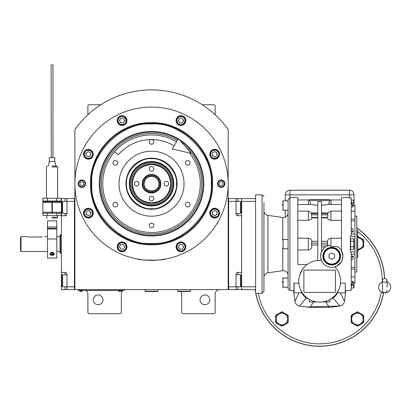 <?xml version="1.0" encoding="UTF-8"?>
<svg xmlns="http://www.w3.org/2000/svg" width="411" height="411" viewBox="0 0 411 411"><rect width="100%" height="100%" fill="white"/><g stroke="black" fill="none" stroke-linecap="round" stroke-linejoin="round"><path stroke-width="0.62" d="M228.162 129.578A93.821 93.821 0 0 0 74.889 129.578L74.889 289.601L228.162 289.601L228.162 129.578L224.987 125.34M180.789 291.456A4.644 4.644 0 0 1 181.719 294.245L181.719 312.822L182.648 313.752L214.229 313.752L215.159 312.822L215.159 294.245A4.644 4.644 0 0 1 219.803 289.601M177.074 289.601A4.644 4.644 0 0 1 177.537 289.621M86.038 290.526A4.644 4.644 0 0 1 87.897 294.245L87.897 312.822L88.827 313.752L120.408 313.752L121.337 312.822L121.337 294.245A4.644 4.644 0 0 1 125.982 289.601M87.897 114.756L87.897 105.673L88.827 104.743L100.854 104.743M202.202 104.743L214.229 104.743L215.159 105.673L215.159 114.756M179.068 245.511A2.322 2.322 0 0 0 178.867 247.823M182.874 248.177A2.322 2.322 0 0 0 183.075 245.86M213.335 211.244A2.322 2.322 0 0 0 212.353 213.35M216.001 215.045A2.322 2.322 0 0 0 216.982 212.944M212.353 154.058A2.322 2.322 0 0 0 213.335 156.159M216.982 154.459A2.322 2.322 0 0 0 216.001 152.358M178.867 119.58A2.322 2.322 0 0 0 179.068 121.892M183.075 121.543A2.322 2.322 0 0 0 182.874 119.231M120.182 119.231A2.322 2.322 0 0 0 119.981 121.543M123.988 121.892A2.322 2.322 0 0 0 124.189 119.58M87.055 152.358A2.322 2.322 0 0 0 86.074 154.459M89.716 156.159A2.322 2.322 0 0 0 90.697 154.058M86.074 212.944A2.322 2.322 0 0 0 87.055 215.045M90.697 213.35A2.322 2.322 0 0 0 89.716 211.244M119.981 245.86A2.322 2.322 0 0 0 120.182 248.177M124.189 247.823A2.322 2.322 0 0 0 123.988 245.511M78.069 125.34L76.405 127.497M75.922 128.145L75.336 128.956M75.162 129.198L74.889 129.578M209.816 299.814A4.875 4.875 0 0 0 204.94 294.939A4.875 4.875 0 0 0 200.065 299.814A4.875 4.875 0 0 0 204.94 304.695A4.875 4.875 0 0 0 209.816 299.814M102.991 299.814A4.875 4.875 0 0 0 98.116 294.939A4.875 4.875 0 0 0 93.235 299.814A4.875 4.875 0 0 0 98.116 304.695A4.875 4.875 0 0 0 102.991 299.814M121.8 290.479L119.945 290.479L122.73 290.479L122.73 289.601M79.071 290.479L119.945 290.526M119.945 289.601L119.945 290.479L80.931 290.479L80.931 289.601M78.141 289.601L78.141 290.479L80.931 290.526M118.455 290.526L118.455 290.736A1.767 1.767 0 0 0 121.43 290.736L118.455 290.736M82.416 290.526L82.416 290.736A1.767 1.767 0 0 1 79.441 290.736L82.416 290.736M212.585 183.702C213.427 216.33 184.154 245.598 151.525 244.756C118.902 245.598 89.629 216.33 90.471 183.702C89.629 151.073 118.902 121.805 151.525 122.648C184.154 121.805 213.422 151.073 212.585 183.702M211.906 183.702C212.739 215.965 183.789 244.915 151.525 244.083C119.262 244.915 90.317 215.965 91.15 183.702C90.317 151.438 119.262 122.488 151.525 123.321C183.789 122.488 212.739 151.438 211.906 183.702C212.739 151.438 183.789 122.488 151.525 123.321C119.262 122.488 90.317 151.438 91.15 183.702C90.317 215.965 119.262 244.915 151.525 244.083C183.789 244.915 212.739 215.965 211.906 183.702M140.382 259.521L137.593 259.058C136.724 260.451 166.332 260.451 165.463 259.058L162.674 259.521M224.909 183.702A3.714 3.714 0 0 1 221.195 187.416A3.714 3.714 0 0 1 217.481 183.702A3.714 3.714 0 0 1 221.195 179.987A3.714 3.714 0 0 1 224.909 183.702M85.575 183.702A3.714 3.714 0 0 1 81.861 187.416A3.714 3.714 0 0 1 78.141 183.702A3.714 3.714 0 0 1 81.861 179.987A3.714 3.714 0 0 1 85.575 183.702M74.889 183.702A76.636 76.636 0 0 0 151.525 260.338A76.636 76.636 0 0 0 228.162 183.702A76.636 76.636 0 0 0 151.525 107.066A76.636 76.636 0 0 0 74.889 183.702M219.546 213.145A4.875 4.875 0 0 0 214.67 208.269A4.875 4.875 0 0 0 209.79 213.145A4.875 4.875 0 0 0 214.67 218.02A4.875 4.875 0 0 0 219.546 213.145M185.849 246.841A4.875 4.875 0 0 0 180.968 241.966A4.875 4.875 0 0 0 176.093 246.841A4.875 4.875 0 0 0 180.968 251.722A4.875 4.875 0 0 0 185.849 246.841M126.963 246.841A4.875 4.875 0 0 0 122.082 241.966A4.875 4.875 0 0 0 117.207 246.841A4.875 4.875 0 0 0 122.082 251.722A4.875 4.875 0 0 0 126.963 246.841M93.261 213.145A4.875 4.875 0 0 0 88.386 208.269A4.875 4.875 0 0 0 83.51 213.145A4.875 4.875 0 0 0 88.386 218.02A4.875 4.875 0 0 0 93.261 213.145M93.261 154.259A4.875 4.875 0 0 0 88.386 149.383A4.875 4.875 0 0 0 83.51 154.259A4.875 4.875 0 0 0 88.386 159.134A4.875 4.875 0 0 0 93.261 154.259M126.963 120.562A4.875 4.875 0 0 0 122.082 115.686A4.875 4.875 0 0 0 117.207 120.562A4.875 4.875 0 0 0 122.082 125.437A4.875 4.875 0 0 0 126.963 120.562M185.849 120.562A4.875 4.875 0 0 0 180.968 115.686A4.875 4.875 0 0 0 176.093 120.562A4.875 4.875 0 0 0 180.968 125.437A4.875 4.875 0 0 0 185.849 120.562M219.546 154.259A4.875 4.875 0 0 0 214.67 149.383A4.875 4.875 0 0 0 209.79 154.259A4.875 4.875 0 0 0 214.67 159.134A4.875 4.875 0 0 0 219.546 154.259M151.525 158.158A25.544 25.544 0 0 1 177.074 183.702A25.544 25.544 0 0 1 151.525 209.245A25.544 25.544 0 0 1 125.982 183.702A25.544 25.544 0 0 1 151.525 158.158M151.525 232.472A48.77 48.77 0 0 1 102.76 183.702A48.77 48.77 0 0 1 176.519 141.826A48.77 48.77 0 0 0 102.76 183.702A48.77 48.77 0 0 0 151.525 232.472A48.77 48.77 0 0 0 189.332 152.897A48.77 48.77 0 0 1 151.525 232.472M151.525 216.212A32.51 32.51 0 0 1 119.015 183.702A32.51 32.51 0 0 1 151.525 151.191A32.51 32.51 0 0 1 184.041 183.702A32.51 32.51 0 0 1 151.525 216.212M187.729 202.279A2.322 2.322 0 0 0 185.407 204.601A2.322 2.322 0 0 0 187.729 206.923A2.322 2.322 0 0 0 190.052 204.601A2.322 2.322 0 0 0 187.729 202.279M187.729 160.48A2.322 2.322 0 0 0 185.407 162.802A2.322 2.322 0 0 0 187.729 165.124A2.322 2.322 0 0 0 190.052 162.802A2.322 2.322 0 0 0 187.729 160.48M151.525 139.581A2.322 2.322 0 0 0 149.203 141.903A2.322 2.322 0 0 0 151.525 144.225A2.322 2.322 0 0 0 153.848 141.903A2.322 2.322 0 0 0 151.525 139.581M115.327 160.48A2.322 2.322 0 0 0 113.004 162.802A2.322 2.322 0 0 0 115.327 165.124A2.322 2.322 0 0 0 117.649 162.802A2.322 2.322 0 0 0 115.327 160.48M115.327 202.279A2.322 2.322 0 0 0 113.004 204.601A2.322 2.322 0 0 0 115.327 206.923A2.322 2.322 0 0 0 117.649 204.601A2.322 2.322 0 0 0 115.327 202.279M151.525 223.183A2.322 2.322 0 0 0 149.203 225.505A2.322 2.322 0 0 0 151.525 227.828A2.322 2.322 0 0 0 153.848 225.505A2.322 2.322 0 0 0 151.525 223.183M151.525 243.384C181.056 246.05 213.879 213.232 211.208 183.702C213.879 154.171 181.056 121.353 151.525 124.019C122 121.353 89.177 154.171 91.843 183.702C89.177 213.232 122 246.05 151.525 243.384M178.323 138.805A52.289 52.289 0 0 0 99.241 183.702A52.289 52.289 0 0 0 151.525 235.991A52.289 52.289 0 0 0 178.852 139.124M180.758 141.302A51.498 51.498 0 0 1 151.525 235.2A51.498 51.498 0 0 1 126.1 138.918A51.498 51.498 0 0 1 177.922 139.483M177.264 140.583A50.219 50.219 0 0 0 101.311 183.702A50.219 50.219 0 0 0 151.525 233.921A50.219 50.219 0 0 0 185.474 146.696M184.673 245.115C183.398 242.993 181.585 242.331 179.242 243.137C177.393 243.744 176.735 245.557 177.264 248.573C179.232 250.916 181.046 251.573 182.7 250.546C184.822 249.272 185.479 247.458 184.673 245.115M185.181 244.879C183.738 242.439 181.683 241.694 179.006 242.634C173.457 244.905 177.624 253.844 182.931 251.054C185.371 249.611 186.121 247.556 185.181 244.879M179.432 249.04L182.104 249.272L183.64 247.078L182.51 244.648L179.838 244.411L178.297 246.61L179.432 249.04M125.787 248.573C126.593 246.225 125.936 244.417 123.814 243.137C122.159 242.11 120.346 242.773 118.378 245.115C117.849 248.131 118.507 249.939 120.356 250.546C122.699 251.352 124.512 250.695 125.787 248.573M126.295 248.804C127.235 246.132 126.485 244.077 124.045 242.634C118.738 239.844 114.571 248.778 120.12 251.054C122.797 251.994 124.852 251.244 126.295 248.804M119.411 247.078L120.952 249.272L123.624 249.04L124.754 246.61L123.218 244.411L120.546 244.648L119.411 247.078M212.939 150.554C210.817 151.834 210.16 153.642 210.966 155.985C211.573 157.834 213.381 158.497 216.397 157.963C218.739 155.995 219.402 154.187 218.375 152.532C217.095 150.405 215.287 149.748 212.939 150.554M212.708 150.051C210.268 151.489 209.518 153.55 210.458 156.221C212.734 161.775 221.673 157.603 218.878 152.296C217.434 149.856 215.379 149.106 212.708 150.051M216.864 155.795L217.1 153.123L214.902 151.587L212.472 152.722L212.24 155.394L214.434 156.93L216.864 155.795M118.378 122.288C119.658 124.41 121.466 125.072 123.814 124.266C125.663 123.66 126.321 121.846 125.787 118.836C123.819 116.488 122.01 115.83 120.356 116.858C118.234 118.132 117.572 119.945 118.378 122.288M117.875 122.524C119.318 124.965 121.373 125.715 124.045 124.769C129.599 122.499 125.432 113.559 120.12 116.349C117.68 117.793 116.93 119.853 117.875 122.524M123.624 118.363L120.952 118.132L119.411 120.325L120.546 122.755L123.218 122.992L124.754 120.793L123.624 118.363M90.112 216.849C92.239 215.575 92.896 213.761 92.09 211.418C91.483 209.569 89.675 208.911 86.659 209.44C84.312 211.408 83.654 213.222 84.681 214.871C85.961 216.998 87.769 217.655 90.112 216.849M90.348 217.357C92.788 215.914 93.538 213.854 92.593 211.182C90.322 205.628 81.383 209.8 84.178 215.107C85.616 217.547 87.677 218.298 90.348 217.357M86.192 211.608L85.956 214.28L88.154 215.816L90.584 214.686L90.816 212.014L88.622 210.473L86.192 211.608M216.397 209.44C214.054 208.634 212.24 209.291 210.966 211.418C209.939 213.073 210.596 214.881 212.939 216.849C215.955 217.383 217.768 216.72 218.375 214.871C219.181 212.528 218.518 210.72 216.397 209.44M216.633 208.937C213.956 207.992 211.901 208.742 210.458 211.182C207.668 216.489 216.607 220.661 218.878 215.107C219.818 212.436 219.073 210.375 216.633 208.937M214.902 215.816L217.1 214.28L216.864 211.608L214.434 210.473L212.24 212.014L212.472 214.686L214.902 215.816M177.264 118.836C176.458 121.178 177.12 122.987 179.242 124.266C180.897 125.293 182.705 124.636 184.673 122.288C185.207 119.272 184.549 117.464 182.7 116.858C180.352 116.051 178.544 116.709 177.264 118.836M176.761 118.599C175.821 121.271 176.566 123.331 179.006 124.769C184.318 127.564 188.485 118.625 182.931 116.349C180.259 115.409 178.204 116.159 176.761 118.599M183.64 120.325L182.104 118.132L179.432 118.363L178.297 120.793L179.838 122.992L182.51 122.755L183.64 120.325M86.659 157.963C89.002 158.769 90.81 158.112 92.09 155.985C93.117 154.331 92.46 152.522 90.112 150.554C87.096 150.025 85.288 150.683 84.681 152.532C83.875 154.875 84.532 156.683 86.659 157.963M86.423 158.466C89.095 159.411 91.155 158.661 92.593 156.221C95.388 150.914 86.449 146.742 84.178 152.296C83.233 154.968 83.983 157.028 86.423 158.466M88.154 151.587L85.956 153.123L86.192 155.795L88.622 156.93L90.816 155.394L90.584 152.722L88.154 151.587M78.681 183.702A3.18 3.18 0 0 1 81.861 180.521A3.18 3.18 0 0 1 85.036 183.702A3.18 3.18 0 0 1 81.861 186.882A3.18 3.18 0 0 1 78.681 183.702M83.808 183.702A1.952 1.952 0 0 0 81.861 181.749A1.952 1.952 0 0 0 79.909 183.702A1.952 1.952 0 0 0 81.861 185.654A1.952 1.952 0 0 0 83.808 183.702M224.375 183.702A3.18 3.18 0 0 1 221.195 186.882A3.18 3.18 0 0 1 218.015 183.702A3.18 3.18 0 0 1 221.195 180.521A3.18 3.18 0 0 1 224.375 183.702M219.243 183.702A1.952 1.952 0 0 0 221.195 185.654A1.952 1.952 0 0 0 223.147 183.702A1.952 1.952 0 0 0 221.195 181.749A1.952 1.952 0 0 0 219.243 183.702M151.525 174.881C146.167 175.405 143.223 178.348 142.704 183.707C142.155 195.091 160.896 195.091 160.352 183.707C159.828 178.348 156.889 175.405 151.525 174.881M151.525 174.418C145.884 174.968 142.787 178.066 142.237 183.707A9.289 9.289 0 0 0 151.525 192.995A9.289 9.289 0 0 0 160.814 183.707A9.289 9.289 0 0 0 151.525 174.418A9.289 9.289 0 0 0 142.237 183.707C141.667 195.687 161.389 195.687 160.814 183.707C160.264 178.066 157.172 174.968 151.525 174.418M143.629 183.707C144.102 178.908 146.732 176.278 151.525 175.81C156.324 176.278 158.954 178.908 159.422 183.707C159.91 193.894 143.141 193.894 143.629 183.707M144.097 183.707C144.538 179.191 147.015 176.715 151.525 176.273C156.041 176.715 158.518 179.191 158.959 183.707C159.417 193.293 143.639 193.293 144.097 183.707M151.525 164.539C139.884 165.674 133.493 172.06 132.357 183.707C133.493 195.348 139.884 201.739 151.525 202.875C163.172 201.739 169.558 195.348 170.699 183.707C169.558 172.06 163.172 165.674 151.525 164.539M151.525 164.2C139.678 165.356 133.174 171.86 132.018 183.707C133.174 195.554 139.678 202.058 151.525 203.214C163.378 202.058 169.877 195.554 171.033 183.707C169.877 171.86 163.378 165.356 151.525 164.2M149.203 168.844A2.322 2.322 0 0 0 151.525 171.166A2.322 2.322 0 0 0 153.848 168.844A2.322 2.322 0 0 0 151.525 166.522A2.322 2.322 0 0 0 149.203 168.844M134.34 183.707A2.322 2.322 0 0 0 136.663 186.029A2.322 2.322 0 0 0 138.985 183.707A2.322 2.322 0 0 0 136.663 181.385A2.322 2.322 0 0 0 134.34 183.707M149.203 198.57A2.322 2.322 0 0 0 151.525 200.892A2.322 2.322 0 0 0 153.848 198.57A2.322 2.322 0 0 0 151.525 196.247A2.322 2.322 0 0 0 149.203 198.57M164.066 183.707A2.322 2.322 0 0 0 166.388 186.029A2.322 2.322 0 0 0 168.71 183.707A2.322 2.322 0 0 0 166.388 181.385A2.322 2.322 0 0 0 164.066 183.707M151.525 208.716C163.902 209.831 177.655 196.078 176.535 183.707C177.655 171.33 163.902 157.577 151.525 158.697C139.154 157.577 125.401 171.33 126.516 183.707C125.401 196.078 139.154 209.831 151.525 208.716M177.074 183.702A25.544 25.544 180 0 0 151.525 158.163A25.544 25.544 180 0 0 125.982 183.702M129.311 183.707A22.215 22.215 0 0 0 151.525 205.921A22.215 22.215 0 0 0 173.74 183.707A22.215 22.215 0 0 0 151.525 161.492A22.215 22.215 0 0 0 129.311 183.707M173.134 183.707A21.608 21.608 0 0 1 151.525 205.315A21.608 21.608 0 0 1 129.922 183.707A21.608 21.608 0 0 1 151.525 162.098A21.608 21.608 0 0 1 173.134 183.707M130.904 183.707A20.622 20.622 0 0 0 151.525 204.329A20.622 20.622 0 0 0 172.147 183.707A20.622 20.622 0 0 0 151.525 163.085A20.622 20.622 0 0 0 130.904 183.707M132.018 183.707A19.507 19.507 0 0 0 151.525 203.214A19.507 19.507 0 0 0 171.033 183.707A19.507 19.507 0 0 0 151.525 164.2A19.507 19.507 0 0 0 132.018 183.707M236.058 198.564L241.632 198.564L241.632 289.601L228.629 289.601L228.629 198.564L236.058 198.564L236.058 201.354L228.629 201.354L228.629 286.811L236.058 286.811L236.058 274.271A1.86 1.86 0 0 1 237.918 272.416L241.632 272.416L241.632 215.749L237.918 215.749A1.86 1.86 0 0 1 236.058 213.89L236.058 201.354L240.425 201.354L240.425 213.427L241.17 212.682L241.17 202.094L240.425 201.354M236.058 274.738L240.425 274.738L240.425 286.811L236.058 286.811L236.058 289.601M236.058 274.271A1.86 1.86 0 0 1 237.918 272.416L237.918 274.738M236.058 213.89A1.86 1.86 67.5 0 0 237.918 215.749L237.918 213.427M228.629 198.564L228.162 198.564M228.629 289.601L228.162 289.601M240.425 274.738L241.17 275.478L241.17 286.066L240.425 286.811M236.058 213.427L240.425 213.427M66.998 213.427L62.631 213.427L62.631 201.354L66.998 201.354L66.998 213.89A1.86 1.86 0 0 1 65.138 215.749L61.424 215.749L61.424 272.416L65.138 272.416A1.86 1.86 0 0 1 66.998 274.271L66.998 289.601L74.427 289.601L74.427 198.564L66.998 198.564L66.998 201.354L74.427 201.354L74.427 286.811L62.631 286.811L62.631 274.738L66.998 274.738M61.424 215.749L61.424 198.564L66.998 198.564M66.998 289.601L65.138 289.601L65.138 286.811M61.424 272.416L61.424 289.601L65.138 289.601M66.993 214.033A1.86 1.86 0 0 1 65.138 215.749L65.138 213.427M74.427 289.601L74.889 289.601M74.427 198.564L74.889 198.564M62.631 213.427L61.886 212.682L61.886 202.094L62.631 201.354M61.886 285.481L61.886 286.066L62.631 286.811M61.886 286.066L61.886 275.478L62.631 274.738M61.886 275.478L61.886 276.064M61.424 234.794L60.494 234.794L60.494 253.371L61.424 253.371M60.494 253.371L60.027 253.202L60.027 234.964L60.494 234.794M241.632 289.601L255.565 289.601L255.565 201.354L241.632 201.354M241.632 286.811L255.565 286.811M241.632 198.564L255.565 198.564L255.565 201.354M177.537 289.601L177.814 291.456L190.262 291.456L190.54 291.178L177.537 291.178M190.54 289.601L190.54 291.178M145.026 289.601L145.304 291.456L157.752 291.456L158.03 291.178L145.026 291.178M158.03 289.601L158.03 291.178M384.686 282.275A2.322 1.819 0 0 0 387.008 280.456A2.322 1.819 0 0 0 384.686 278.637A2.322 1.819 0 0 0 382.364 280.456A2.322 1.819 0 0 0 384.686 282.275M387.008 287.279L387.008 280.456M382.364 282.095A6.037 5.615 180 0 0 381.254 282.66A6.037 5.615 180 0 0 378.921 288.954A6.037 5.615 180 0 0 384.686 292.899A6.037 5.615 180 0 0 390.45 288.954A6.037 5.615 180 0 0 388.118 282.66A6.037 5.615 180 0 0 387.008 282.095M174.141 145.813A44.126 44.126 0 0 0 118.142 154.855L114.628 151.818A48.77 48.77 0 0 1 176.519 141.826M191.285 153.339L172.235 149.003L178.425 138.635L191.285 153.339M28.446 237.024L26.124 236.649L28.446 237.024L42.379 237.024C45.374 236.618 45.374 236.618 42.379 237.024M47.491 251.511L21.012 251.511L20.55 251.049L20.55 237.353L21.012 236.649L20.55 237.353M21.012 251.511L21.012 236.649L26.124 236.649M293.886 283.292L294.071 292.848L294.071 283.174L293.886 292.848L293.886 290.526L289.935 290.526L288.08 288.671L288.08 199.494L289.935 197.634L289.935 190.206A4.644 4.644 0 0 0 285.291 194.85L285.291 200.887M294.071 283.174L298.848 283.174M299.629 275.278L302.183 269.775M302.357 269.518L304.412 266.945M307.238 264.432L297.831 264.52L297.831 197.634L297.831 244.083M334.837 266.867A11.148 11.148 0 0 1 321.433 260.415A20.899 20.899 0 0 0 298.761 281.237A20.899 20.899 0 0 0 319.66 302.142A20.899 20.899 0 0 0 334.837 266.867A11.148 11.148 0 0 0 342.229 259.927L342.882 256.156L341.49 250.761L341.49 197.634L341.49 244.083M322.974 249.272L321.52 251.702L321.52 201.596L317.806 201.596L317.806 260.42L316.383 260.595M315.216 260.815L314.929 260.882M312.494 261.607L310.762 262.326M337.493 270.33L337.785 270.828M338.078 271.358L338.88 273.027M339.065 273.469L339.692 275.278M316.439 301.951L309.442 301.951L309.442 299.66L310.418 299.984L306.267 298.001L310.403 299.979M322.882 301.951L329.879 301.951L329.802 299.686M329.139 299.912L329.879 299.66M328.918 299.979L333.054 298.001L339.871 306.01L306.19 306.96M334.441 296.018L333.054 298.001L328.908 299.984M304.88 296.018L306.267 298.001L299.455 306.01A120.757 120.757 -172.9 0 0 310.161 307.341L329.16 307.341A120.757 120.757 172.9 0 0 339.871 306.01A5.574 5.574 0 0 0 344.433 301.448L345.774 290.526L344.433 301.448L340.416 292.848L339.661 292.848M313.429 301.951L310.161 307.341M325.892 301.951L329.16 307.341M337.539 292.848L337.488 292.848A13.923 13.923 0 0 1 333.054 298.001L337.991 291.712L339.09 288.933M297.831 249.95L308.327 249.95C310.243 249.78 311.44 248.753 311.913 246.867L311.487 245.013L311.913 241.293C311.44 239.408 310.243 238.38 308.327 238.216L297.831 238.216M300.23 288.933L301.33 291.712L306.267 298.001A13.923 13.923 0 0 1 301.217 291.43M336.763 266.107L341.49 261.73L342.229 259.927A11.148 11.148 0 0 0 337.133 246.405L339.681 248.336M340.472 283.174L345.255 283.174L345.255 292.848L337.488 292.848A13.923 13.923 0 0 0 338.104 291.43M345.255 292.848L345.255 283.174M352.941 205.372L354.96 205.372L354.96 251.856L351.246 251.856L351.246 289.853L350.316 289.853L350.316 290.526L345.44 290.526M351.246 251.979L350.316 251.979L350.316 236.186L354.96 236.304M335.453 291.923A0.462 0.462 0 0 1 334.991 292.385L304.335 292.385A0.462 0.462 0 0 1 303.868 291.923L303.868 270.556A0.462 0.462 0 0 1 304.335 270.094L334.991 270.094A0.462 0.462 0 0 1 335.453 270.556L335.453 291.923M337.133 246.405L330.994 246.405L329.437 245.249A11.148 11.148 0 0 0 321.433 260.415L320.631 257.116M320.59 256.156L321.248 252.39M329.437 245.249L328.764 245.413M328.548 245.475L325.574 246.867L321.52 246.867L325.574 246.867M300.806 306.231L299.455 306.01A5.574 5.574 0 0 1 294.893 301.448L293.546 290.526L294.893 301.448L298.905 292.848L299.66 292.848M321.52 205.423L328.61 204.442L329.838 200.142A0.93 0.93 0 0 0 328.949 199.494L310.372 199.494A0.93 0.93 0 0 0 309.488 200.142L310.711 204.442L317.806 205.423M310.711 204.442L297.831 204.57M317.806 217.876L311.913 217.876L311.487 214.85L311.492 212.996L317.806 212.996M297.831 220.291L308.327 220.291C310.243 220.137 311.44 219.33 311.913 217.876M317.806 241.293L311.805 241.293M294.071 292.848L301.782 292.848M341.49 238.216L330.994 238.216C329.077 238.385 327.88 239.408 327.408 241.293L327.886 245.696M341.49 197.634L350.316 197.634L350.316 198.313L351.246 198.313L351.246 236.186M354.96 251.856L354.96 282.794L354.03 282.794L354.03 287.089L354.03 282.794M295.119 302.337L295.283 302.763M298.134 305.614L298.561 305.784M363.699 322.625L357.431 326.247L351.158 322.625L351.158 315.386L357.431 311.769L363.699 315.386L363.699 322.625M288.162 319.039L288.162 322.625L281.895 326.247L275.622 322.625L275.622 315.386L281.895 311.769L288.162 315.386L288.162 322.625L284.063 324.993M340.76 305.784L341.187 305.614M344.038 302.763L344.207 302.337M344.336 301.895L344.433 301.448M329.838 200.142L330.994 199.957L330.994 204.57L328.61 204.442L341.49 204.57M329.298 201.513L329.17 201.878M328.826 203.152L328.61 204.442M357.431 236.227L363.699 239.849L363.699 247.088L357.431 250.71M321.52 212.996L327.829 212.996L327.829 216.165L327.408 217.876C327.88 219.33 329.077 220.137 330.994 220.291L341.49 220.291M327.408 217.876L321.52 217.876M339.738 248.393L340.483 249.241M340.56 249.343L340.996 249.95L341.49 249.95M340.996 249.95L341.49 250.761M351.246 281.247L353.219 281.247L351.246 285.624M351.246 286.554L353.219 282.177L353.219 281.247M351.246 256.094L353.219 256.094L351.246 257.646M351.246 260.271L353.219 258.719L353.219 256.094M322.912 256.156A8.826 8.826 0 0 0 331.739 264.982A8.826 8.826 0 0 0 340.56 256.156A8.826 8.826 0 0 0 331.739 247.335A8.826 8.826 0 0 0 322.912 256.156M327.516 241.293L321.52 241.293M357.431 326.247L360.293 324.592M351.158 319.023L351.158 322.625L354.2 324.382M355.582 312.833L354.035 313.727M363.699 315.386L363.699 319.054M279.028 324.592L281.895 326.247M275.622 319.044L275.622 315.386M285.291 313.727L283.739 312.833M310.372 199.494L328.949 199.494M360.298 237.887L357.745 236.412M363.699 243.43L363.699 247.088M351.246 230.52L353.219 232.071L353.219 229.441L351.246 227.889M353.219 232.071L351.246 232.071M351.246 202.536L353.219 206.918L353.219 205.988L351.246 201.606M353.219 206.918L351.246 206.918M350.593 244.083L350.593 238.719L353.614 238.719L354.005 244.083L353.614 246.764L350.593 246.764L350.593 244.083M353.748 249.287L350.593 249.446L350.593 246.764M383.648 292.812A65.025 65.025 0 0 1 255.77 293.315A65.025 65.025 0 0 0 383.648 292.812M255.565 292.19A65.025 65.025 0 0 1 255.174 289.601A65.025 65.025 0 0 0 255.565 292.19M384.634 278.637A65.025 65.025 0 0 0 356.82 227.874A65.025 65.025 0 0 1 384.521 276.593L384.424 276.593A64.928 64.928 0 0 1 384.537 278.643M282.506 205.531L282.506 204.205M282.506 282.629L282.506 281.304M354.96 216.212L356.82 216.212L356.82 271.948L354.96 271.948M351.806 285.311L353.614 285.311L354.005 282.629M353.748 285.003L353.614 287.993L351.246 287.993M354.005 286.652L353.907 287.5M353.799 287.757L354.03 287.089M350.593 241.401L353.614 241.401M354.005 240.06L353.912 240.903M353.748 246.451L353.614 249.446L354.03 248.537L354.03 239.623L354.03 248.537M323.375 256.156A8.359 8.359 0 0 0 331.739 264.52A8.359 8.359 0 0 0 340.097 256.156A8.359 8.359 0 0 0 331.739 247.797A8.359 8.359 0 0 0 323.375 256.156M354.005 205.531L353.614 200.167L351.246 200.167M351.806 202.849L353.614 202.849M354.005 201.508L353.912 202.351M353.907 203.835L353.948 204.164M323.842 256.156A7.896 7.896 0 0 0 331.739 264.052A7.896 7.896 0 0 0 339.635 256.156A7.896 7.896 0 0 0 331.739 248.259A7.896 7.896 0 0 0 323.842 256.156M263.929 211.095L263.929 208.552M263.929 202.515L263.929 291.456L262.069 293.315L262.069 194.85L263.929 196.705M354.03 205.372L354.03 194.85A4.644 4.644 0 0 0 349.386 190.206L289.935 190.206M331.739 259.377L328.949 257.769L328.949 254.548L331.739 252.94L334.523 254.548L334.523 257.769L331.739 259.377M357.431 325.98L351.39 322.491L351.39 315.52L357.431 312.036L363.468 315.52L363.468 322.491L357.431 325.98M281.895 325.98L275.853 322.491L275.853 315.52L281.895 312.036L287.931 315.52L287.931 322.491L281.895 325.98M357.431 236.5L363.468 239.983L363.468 246.954L357.431 250.443M351.636 319.008A5.795 5.795 0 0 0 357.431 324.803A5.795 5.795 0 0 0 363.226 319.008A5.795 5.795 0 0 0 357.431 313.213A5.795 5.795 0 0 0 351.636 319.008M276.1 319.008A5.795 5.795 0 0 0 281.895 324.803A5.795 5.795 0 0 0 287.69 319.008A5.795 5.795 0 0 0 281.895 313.213A5.795 5.795 0 0 0 276.1 319.008M357.745 249.256A5.795 5.795 0 0 0 363.226 243.471A5.795 5.795 0 0 0 357.745 237.686M262.069 293.315L255.565 293.315L255.565 289.601M255.565 198.564L255.565 194.85L262.069 194.85M356.82 230.15C357.01 229.888 357.318 230.196 357.745 231.074L357.745 257.086L356.82 258.016M285.291 210.175L285.291 217.126M50.907 255.231L50.491 255.026M54.452 254.044L53.779 255.026M53.774 255.031L53.009 255.339M52.135 252.154L49.813 253.936L52.135 255.437L54.458 253.936L52.135 252.154M56.78 238.991L56.78 258.016L47.491 258.016L47.491 220.861L56.78 220.861L56.78 238.991L47.491 238.991M49.859 253.602A2.322 1.644 180 0 0 50.723 254.584A2.322 1.644 180 0 0 52.13 254.918A2.322 1.644 180 0 0 54.411 253.602M53.111 252.375L51.514 252.226L50.538 253.13L51.159 254.183L52.752 254.327L53.728 253.423L53.111 252.375M52.752 254.327L52.752 253.012L53.23 252.575M51.159 254.183L51.159 252.868L52.752 253.012M52.038 217.142C44.85 217.142 44.85 217.142 52.038 217.142L57.612 217.142L56.687 218.071L52.038 218.071C46.047 218.071 46.047 218.071 52.038 218.071C46.047 218.071 46.047 218.071 52.038 218.071C58.033 218.071 58.033 218.071 52.038 218.071M52.038 166.054C58.033 166.054 58.033 166.054 52.038 166.054C46.047 166.054 46.047 166.054 52.038 166.054C46.047 166.054 46.047 166.054 52.038 166.054L56.687 166.054L57.612 166.984M57.612 198.241L57.612 166.979L52.038 166.979C44.85 166.979 44.85 166.979 52.038 166.979M47.481 198.241L42.924 198.241L42.924 201.025L47.481 201.025L47.481 198.241L56.6 198.241L56.6 201.025L47.481 201.025M56.6 201.025L61.157 201.025L61.157 198.241L56.6 198.241M42.924 213.196L42.924 215.426L61.157 215.426L61.157 213.196M47.481 213.196L47.481 215.426M56.6 213.196L56.6 215.426M51.945 212.636L52.32 212.636M52.038 64.866L52.968 64.799L52.038 64.866M52.038 157.69C53.209 157.69 53.209 157.69 52.038 157.69L49.253 157.69L49.253 161.41L54.827 161.41L54.827 157.69L52.038 157.69M51.113 64.799L51.293 157.69M42.842 201.585L51.945 201.585L51.945 213.196L42.842 213.196L42.842 201.585M61.424 213.196L52.32 213.196L52.32 201.585L61.424 201.585M241.632 207.391L241.17 207.391M237.918 198.564L237.918 201.354M241.632 280.775L241.17 280.775M237.918 286.811L237.918 289.601M61.424 207.391L61.886 207.391M65.138 201.354L65.138 198.564M61.424 280.775L61.886 280.775M65.138 274.738L65.138 272.416M289.935 290.526L289.935 197.634L297.831 197.634M297.831 211.115L308.327 211.115L308.327 220.291M311.487 213.54L317.806 213.54M317.806 214.85L311.487 214.85M311.805 217.481L317.806 217.481M308.327 238.216L308.327 249.95M311.487 243.153L317.806 243.153M317.806 245.013L311.487 245.013M309.581 200.424L329.74 200.424M330.994 246.405L330.994 238.216M330.994 220.291L330.994 211.115L341.49 211.115M351.246 269.082L354.96 269.082M327.839 245.013L321.52 245.013M357.745 231.557A62.6 62.6 0 0 1 382.256 282.018M381.336 291.954A62.6 62.6 0 0 1 258.236 293.315M309.488 200.142L308.327 199.957L308.327 204.57M351.246 220.913L354.96 220.913M352.967 282.732L354.96 282.732M351.246 267.248L354.96 267.248M351.246 254.157L354.96 254.157M321.52 243.153L327.839 243.153M321.52 217.481L327.516 217.481M327.839 214.85L321.52 214.85M321.52 213.54L327.839 213.54M255.288 289.601A64.912 64.912 0 0 0 255.565 291.507M255.883 293.315A64.912 64.912 0 0 0 383.535 292.796M384.521 278.643A64.912 64.912 0 0 0 356.82 228.013M288.08 248.727L283.061 248.727L283.061 239.438L288.08 239.438M288.08 210.175L283.061 210.175L283.061 200.887L288.08 200.887M288.08 287.279L283.061 287.279L283.061 277.985L288.08 277.985M288.08 212.867C287.803 215.693 286.256 217.239 283.436 217.511L282.789 217.47L282.789 239.51M282.789 248.655L282.789 270.695L283.436 270.649C286.256 270.926 287.803 272.472 288.08 275.293M351.246 234.008L354.96 234.008M351.246 219.084L354.96 219.084M352.967 205.428L354.96 205.428M282.789 270.695L267.926 272.781L267.926 215.385C265.455 214.84 264.119 213.309 263.929 210.781M285.291 194.85L354.03 194.85A4.644 4.644 0 0 0 349.386 190.206L349.386 197.634M47.491 226.99L56.78 226.99M47.491 228.331L56.78 228.331M56.78 229.03L47.491 229.03M42.842 202.515L51.945 202.515M51.945 212.266L42.842 212.266M52.32 202.515L61.424 202.515M61.424 212.266L52.32 212.266M56.78 236.649L60.027 236.649M56.78 251.511L60.027 251.511M382.364 280.456L382.364 290.526C382.502 291.938 383.273 292.714 384.686 292.848C386.099 292.714 386.869 291.938 387.008 290.526M382.364 281.946L381.254 282.66M382.364 287.279L382.364 290.526M387.008 281.946L388.118 282.66M47.491 236.649L44.701 236.649M297.831 199.957L308.327 199.957M311.559 212.996L308.327 211.115M330.994 199.957L341.49 199.957M354.96 282.794L352.941 282.794M354.96 276.916L351.246 276.916M350.593 239.438L350.316 239.438M350.593 248.727L350.316 248.727M327.762 212.996L330.994 211.115M354.96 211.249L351.246 211.249M283.061 248.727L282.506 248.167M283.061 239.438L282.506 239.993M283.061 210.175L282.506 209.62M283.061 200.887L282.506 201.447M283.061 287.279L282.506 286.719M283.061 277.985L282.506 278.545M282.789 217.47L267.926 215.385M267.926 272.781C265.455 273.325 264.119 274.856 263.929 277.379M354.03 239.623L353.614 238.719M354.03 201.077L353.614 200.167M47.393 218.071L46.469 217.142L46.469 215.426M57.612 201.585L57.612 201.025M57.612 217.142L57.612 215.426M46.469 198.241L46.469 166.979M46.469 201.585L46.469 201.025M47.393 166.054L46.469 166.984M52.968 64.799L52.968 157.69M54.827 161.41L55.757 166.054M49.253 161.41L48.323 166.054M51.945 209.245L52.32 209.245M51.945 205.531L52.32 205.531"/></g></svg>
